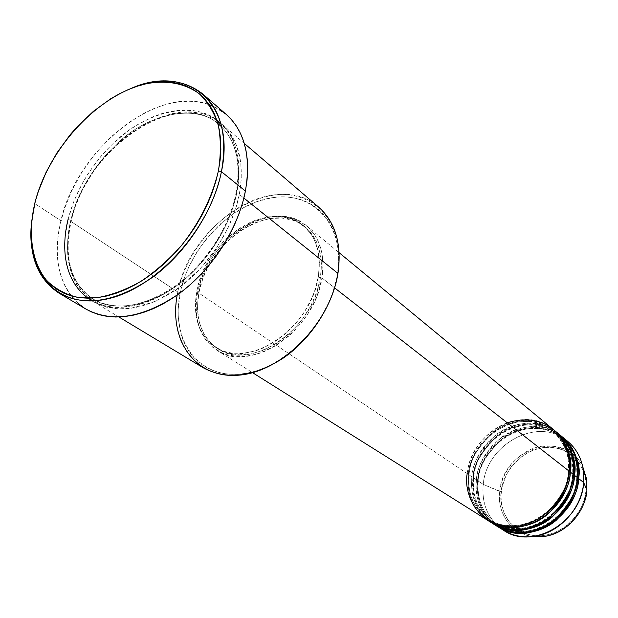 <?xml version="1.0" encoding="UTF-8"?>
<svg xmlns="http://www.w3.org/2000/svg" width="618" height="618" viewBox="0 0 618 618"><rect width="100%" height="100%" fill="white"/><g stroke="black" fill="none" stroke-linecap="round" stroke-linejoin="round"><path stroke-width="0.46" stroke-dasharray="3.09 2.32" d="M567.687 441.329C538.981 415.814 486.381 443.647 483.237 484.396L501.237 491.704C498.378 504.806 507.2 534.4 538.371 535.96C570.066 534.794 586.482 504.049 586.088 490.406L586.034 481.631L584.304 473.28L580.982 465.671L576.215 459.097L570.205 453.813L563.207 449.989L559.414 448.676L551.449 447.277L543.214 447.556L535.018 449.471L531.032 451.024L523.454 455.234L516.64 460.781L510.816 467.455L506.204 475.026L501.909 487.432L500.959 495.984L501.584 504.388L503.786 512.337L507.502 519.537L512.608 525.702L518.919 530.576L526.204 533.967L534.207 535.729L538.371 535.96L546.845 535.111L555.211 532.538L563.137 528.328L570.298 522.635L573.496 519.305L576.393 515.698L581.175 507.795L584.45 499.244L586.088 490.406L586.891 490.205L586.088 490.406C588.869 476.563 578.069 447.285 547.347 447.208C516.602 449.525 501.391 478.502 501.237 491.704L499.738 491.449C500.781 480.31 508.181 460.943 529.147 450.221C550.661 439.29 576.308 450.622 582.805 466.868C565.578 428.15 502.442 448.228 499.738 491.449L483.237 484.396C486.358 445.153 535.636 417.119 565.045 439.321M561.538 436.254C532.685 410.615 479.715 438.772 476.455 479.831L478.177 480.194C478.347 467.571 486.358 453.851 502.218 439.05C519.174 425.555 546.559 424.682 561.136 437.637C574.161 451.712 579.39 465.223 576.826 478.177L577.498 478.44L576.826 478.177C579.39 465.223 574.161 451.712 561.136 437.637C546.559 424.682 519.174 425.555 502.218 439.05C486.358 453.851 478.347 467.571 478.177 480.194L477.598 480.595L483.237 484.396L477.598 480.595C475.806 500.395 482.38 515.644 497.312 526.351C478.293 513.349 476.022 492.646 477.598 480.595L478.177 480.194C476.625 492.052 478.927 512.577 497.93 525.184C513.751 535.852 539.8 532.368 555.242 518.68C569.711 503.832 576.903 490.329 576.826 478.177L577.567 477.753L576.826 478.177C576.903 490.329 569.711 503.832 555.242 518.68C539.8 532.368 513.751 535.852 497.93 525.184C478.927 512.577 476.625 492.052 478.177 480.194L476.455 479.831L473.017 477.521C471.194 497.42 477.776 512.739 492.747 523.485C473.674 510.437 471.426 489.634 473.017 477.521L473.604 477.104C472.021 489.031 474.307 509.665 493.373 522.31C509.247 533.017 535.42 529.479 550.955 515.698C565.509 500.75 572.755 487.169 572.685 474.948L573.427 474.516L572.685 474.948C572.755 487.169 565.509 500.75 550.955 515.698C535.42 529.479 509.247 533.017 493.373 522.31C474.307 509.665 472.021 489.031 473.604 477.104L471.866 476.741L468.39 474.408C466.528 494.408 473.11 509.804 488.127 520.58C468.992 507.486 466.768 486.582 468.39 474.408L468.969 473.983C467.362 485.972 469.626 506.714 488.753 519.398C504.682 530.144 530.986 526.559 546.606 512.685C561.244 497.637 568.545 483.964 568.498 471.681L569.232 471.24L568.498 471.681C568.545 483.964 561.244 497.637 546.606 512.685C530.986 526.559 504.682 530.144 488.753 519.398C469.626 506.714 467.362 485.972 468.969 473.983L467.223 473.62L197.652 292.252C206.505 239.042 273.573 196.377 306.528 225.786C320.062 237.582 325.199 254.979 321.939 277.976L334.577 287.857L321.939 277.976L323.021 264.187L321.545 251.371L317.606 240.023L314.778 235.033L307.555 226.659L298.533 220.649L293.465 218.594L282.465 216.431L270.676 216.895L258.548 219.923L252.492 222.349L240.665 228.915L234.987 232.986L224.38 242.526L215.049 253.619L210.962 259.637L204.125 272.345L201.437 278.919L197.652 292.252L196.091 305.423L196.848 317.961L199.931 329.402L205.269 339.305L212.708 347.27L221.993 352.94L227.231 354.832L238.664 356.601L244.751 356.447L257.351 354.044L263.739 351.796L276.37 345.331L288.359 336.431L293.944 331.186L304.01 319.344L308.382 312.878L315.566 299.212L318.301 292.159L321.939 277.976C314.948 330.777 249.548 374.23 216.733 350.159C199.359 337.768 193.001 318.471 197.652 292.252L467.223 473.62C465.346 493.952 472.121 509.487 487.548 520.225M553.164 429.34C524.118 403.523 470.622 432.129 467.223 473.62L468.969 473.983C469.17 461.229 477.289 447.355 493.326 432.345C510.46 418.664 538.085 417.706 552.762 430.746C565.872 444.937 571.117 458.579 568.498 471.681L569.163 471.943L568.498 471.681C571.117 458.579 565.872 444.937 552.762 430.746C538.085 417.706 510.46 418.664 493.326 432.345C477.289 447.355 469.17 461.229 468.969 473.983L468.39 474.408C471.766 433.28 524.497 404.682 553.689 429.78C538.471 416.686 510.368 418.023 493.048 432.005C476.826 447.308 468.606 461.445 468.39 474.408L471.866 476.741L471.495 485.362L472.113 491.743L473.674 498.525L476.424 505.509L480.611 512.399L483.299 515.682L489.912 521.6M557.382 432.824C528.429 407.092 475.196 435.474 471.866 476.741L473.604 477.104C473.79 464.419 481.855 450.622 497.799 435.721C514.84 422.133 542.349 421.213 556.98 434.215C570.043 448.344 575.281 461.924 572.685 474.948L573.357 475.211L572.685 474.948C575.281 461.924 570.043 448.344 556.98 434.215C542.349 421.213 514.84 422.133 497.799 435.721C481.855 450.622 473.79 464.419 473.604 477.104L473.017 477.521C476.323 436.609 528.807 408.235 557.899 433.257C542.735 420.201 514.748 421.484 497.521 435.373C481.383 450.576 473.218 464.628 473.017 477.521L476.455 479.831C474.933 491.696 477.011 511.704 495.057 524.883M337.953 273.403L337.351 274.384C345.539 225.168 313.094 190.723 271.928 197.745C230.823 204.094 189.502 247.27 180.247 292.569L177.783 292.005C187.254 245.848 229.324 201.854 271.217 195.334C313.164 188.111 346.304 223.175 337.953 273.403L332.778 292.469L329.301 301.476L320.155 318.934L308.405 335.002L294.577 348.985L279.266 360.286L271.271 364.782L263.16 368.452L255.025 371.256L246.953 373.172L239.019 374.199L231.317 374.323L223.909 373.566L216.879 371.936L210.282 369.464L204.187 366.188L198.641 362.148L193.697 357.389L189.378 351.966L185.74 345.949L182.789 339.382L180.549 332.353L178.247 317.15L178.193 309.116L180.247 292.569L185.068 275.844L188.459 267.602L197.057 251.68L207.795 236.972L220.332 223.963L234.245 213.102L241.576 208.598L256.671 201.677L271.928 197.745L279.436 196.972L286.791 197.018L293.898 197.884L300.711 199.583L307.146 202.101L313.148 205.431L318.641 209.548L323.577 214.423L327.895 220.016L331.549 226.281L334.477 233.164L336.663 240.603L338.054 248.529L338.649 256.856L338.409 265.508L337.351 274.384C329.796 323.554 281.746 371.773 239.019 374.199C196.161 377.366 170.421 337.876 180.247 292.569L177.783 292.005L70.707 221.314L71.317 220.765L70.815 220.209L68.042 219.56L65.06 237.775L64.728 246.574L65.176 255.064L66.412 263.168L68.443 270.808L71.248 277.907L74.824 284.388L79.15 290.19L84.187 295.242L89.896 299.491L96.238 302.874L103.152 305.346L110.591 306.883L118.471 307.44L126.721 306.999L135.272 305.555L144.017 303.121L152.878 299.691L161.761 295.311L170.568 290.004L179.189 283.832L187.548 276.856L195.535 269.147L203.075 260.781L210.066 251.858L222.125 232.747L227.053 222.758L231.186 212.646L234.469 202.503L236.872 192.461L236.022 193.195L236.408 193.72C232.492 213.805 220.356 245.083 191.008 273.697C161.738 302.689 117.057 314.964 93.14 299.073C63.608 279.776 65.307 242.055 70.815 220.209C65.307 242.055 63.608 279.776 93.14 299.073C117.057 314.964 161.738 302.689 191.008 273.697C220.356 245.083 232.492 213.805 236.408 193.72L239.344 194.438L235.211 210.166L227.864 228.328L216.37 248.366L200.047 268.93L178.996 287.718L154.577 301.816L129.432 308.66L106.667 307.208L88.729 298.386L76.593 284.496L69.888 268.15L67.493 251.41L68.127 235.589L70.707 221.314C85.964 148.243 176.702 85.516 220.549 123.082L221.777 124.102C238.834 139.467 244.689 162.913 239.344 194.438L243.863 198.061L239.344 194.438C232.546 229.239 208.289 266.551 178.193 288.305C145.585 310.089 117.374 314.554 93.542 301.7C70.151 285.238 62.534 258.448 70.707 221.314L177.783 292.005C171.472 326.389 179.877 351.596 203.005 367.633M34.94 203.708L34.979 202.542L34.94 203.708C46.844 155.265 87.594 106.041 130.784 88.559C87.594 106.041 46.844 155.265 34.94 203.708L60.888 220.703L34.94 203.708L31.178 226.512L34.94 203.708M88.011 298.231C111.24 316.277 157.698 305.655 188.814 275.705C219.946 246.203 232.824 213.303 236.872 192.461L238.386 182.611L238.988 173.063L238.695 163.917L237.513 155.265L235.473 147.192L232.592 139.776L228.923 133.079L224.512 127.161L220.75 123.268C240.649 142.302 241.043 171.827 236.872 192.461L236.022 193.195C229.27 227.393 205.331 264.21 175.744 285.663C143.7 307.107 116.169 311.572 93.14 299.073C70.591 283.206 63.314 257.096 71.317 220.757C86.358 148.977 175.473 87.292 217.83 123.453C195.574 104.11 150.097 113.31 119.568 141.337C88.992 168.915 75.666 200.116 70.815 220.209L71.317 220.765L70.707 221.314L75.072 206.86L82.186 190.398L92.8 172.329L107.493 153.65L126.366 136.076L148.606 121.947L172.345 113.596L194.994 112.538L214.075 118.718L228.088 130.622L236.771 146.018L240.804 162.735L241.29 179.181L239.344 194.438L236.408 193.72C240.611 173.055 240.07 143.036 219.151 124.55C240.07 143.036 240.611 173.055 236.408 193.72L236.022 193.195C241.113 164.087 236.331 141.978 221.677 126.875M318.355 276.586L320.371 278.154C323.569 255.674 318.54 238.664 305.292 227.138C273.117 198.494 207.671 240.147 199.042 292.098L196.887 290.645C205.57 238.61 271.109 196.841 303.299 225.5C316.555 237.034 321.576 254.06 318.355 276.586L319.436 263.113L318.007 250.584L314.183 239.49L311.426 234.608L304.38 226.427L295.574 220.549L290.622 218.533L279.877 216.416L268.359 216.872L256.493 219.83L250.568 222.21L238.996 228.637L228.119 237.08L223.067 241.962L213.928 252.824L209.927 258.718L203.237 271.155L198.478 284.11L196.887 290.645L195.365 303.523L196.099 315.79L199.112 326.968L204.334 336.64L211.595 344.411L220.672 349.95L225.794 351.789L231.24 352.978L242.913 353.341L255.226 350.97L261.468 348.768L273.805 342.434L285.516 333.728L296.092 322.998L300.811 317.019L305.083 310.7L312.113 297.343L314.794 290.445L318.355 276.586C311.464 328.228 247.494 370.754 215.443 347.177C198.525 335.087 192.345 316.238 196.887 290.645L199.042 292.098C194.523 317.652 200.719 336.47 217.621 348.552C249.664 372.113 313.527 329.703 320.371 278.154L318.355 276.586M318.803 207.254C276.308 168.328 189.571 223.392 177.783 292.005L177.196 295.033M226.512 114.662L213.28 106.25L219.676 109.625M78.192 303.453L72.731 297.891L68.042 291.518L64.179 284.404L61.143 276.632L58.973 268.274L57.652 259.421L57.196 250.151L57.59 240.549L58.826 230.707L63.739 210.63L71.719 190.599L82.457 171.256L95.605 153.241L110.722 137.134L127.331 123.476L144.898 112.746L153.859 108.613L162.843 105.361L171.773 103.028L180.564 101.646L189.147 101.236L197.42 101.831L209.201 104.635C156.879 84.643 76.439 150.012 60.888 220.703C51.758 261.63 60.147 291.117 86.072 309.162M477.598 480.595C480.827 439.9 533.064 411.743 562.056 436.687C546.945 423.678 519.074 424.906 501.932 438.695C485.887 453.797 477.776 467.764 477.598 480.595M559.954 435.01C544.45 422.565 516.949 424.551 500.248 438.316C484.589 453.342 476.656 467.185 476.455 479.831C474.655 499.954 481.414 515.342 496.741 525.995M500.758 528.367C487.363 517.56 481.522 502.905 483.237 484.396C481.492 504.358 488.243 519.638 503.492 530.236M499.738 491.449C496.903 513.319 511.356 533.975 532.492 536.555C503.709 531.704 497.305 503.925 499.738 491.449M225.972 114.199L226.489 114.639M86.01 309.131L84.403 308.135M68.042 219.56C72.978 199.235 86.342 167.864 116.987 139.853C147.54 111.418 193.496 101.089 216.74 119.938L207.378 114.508L200.587 112.082L193.364 110.583L185.794 110.004L177.945 110.336L169.888 111.564L161.7 113.673L153.457 116.632L137.072 124.944L129.077 130.22L113.805 142.75L106.651 149.896L99.9 157.544L87.818 174.106L82.588 182.882L73.967 201.051L68.042 219.56L70.815 220.209C75.666 200.116 88.992 168.915 119.568 141.337C150.097 113.31 195.574 104.11 217.83 123.453M199.042 292.098L202.743 279.073L205.369 272.638L212.044 260.224L220.417 248.76L230.205 238.641L241.059 230.22L252.615 223.809L258.533 221.445L270.383 218.494L281.893 218.054L292.623 220.17L297.575 222.186L306.373 228.065L310.136 231.881L316.169 241.113L318.378 246.443L321.028 258.301L321.437 264.705L320.371 278.154L316.818 291.99L310.908 305.632L302.874 318.502L298.162 324.473L287.609 335.18L275.922 343.855L263.6 350.174L251.163 353.882L239.127 354.879L227.972 353.164L222.851 351.325L213.782 345.794L206.52 338.031L203.639 333.411L199.506 322.944L197.621 311.186L197.528 304.96L199.042 292.098M555.775 431.557C540.209 419.081 512.592 421.128 495.806 434.987C480.07 450.113 472.09 464.033 471.866 476.741C470.028 496.972 476.795 512.43 492.175 523.129M507.2 422.758C478.911 433.836 468.367 460.008 467.223 473.62M568.39 471.542C566.15 510.939 517.011 539.545 488.753 519.398C473.836 509 467.285 493.913 469.108 474.137C472.43 433.651 524.605 405.717 552.762 430.746C564.35 440.75 569.557 454.346 568.39 471.542M572.585 474.817C570.406 513.991 521.53 542.38 493.373 522.31C478.494 511.943 471.951 496.926 473.736 477.258C476.98 436.988 528.908 409.27 556.98 434.215C568.521 444.18 573.728 457.714 572.585 474.817M576.733 478.046C574.609 517.003 526.003 545.176 497.93 525.184C483.098 514.856 476.563 499.908 478.309 480.34C481.492 440.271 533.164 412.778 561.136 437.637C572.647 447.571 577.845 461.043 576.733 478.046M306.528 225.786L339.166 252.723M303.299 225.5L305.292 227.138M221.777 124.102L244.272 143.376M93.542 301.7L118.919 316.988M215.443 347.177L217.621 348.552M216.733 350.159L252.561 372.662"/><path stroke-width="0.93" d="M582.805 466.868L586.567 478.935L586.907 490.19L586.567 478.935L582.805 466.868M467.223 473.62C463.655 489.379 473.72 525.091 511.233 526.876C549.464 525.331 569.657 487.772 569.232 471.24C570.422 453.62 565.068 439.653 553.164 429.34L339.166 252.723M554.222 430.213L553.689 429.78C567.486 444.365 573.017 458.456 570.29 472.059L569.163 471.943L570.29 472.059C570.352 484.736 562.797 498.803 547.625 514.269C531.426 528.506 504.296 531.866 488.127 520.58L492.175 523.129C521.237 543.701 571.217 514.624 573.427 474.516C574.593 456.996 569.24 443.098 557.382 432.824L554.222 430.213C566.119 440.518 571.472 454.469 570.29 472.059L573.427 474.516L570.29 472.059C568.035 512.345 517.845 541.584 488.707 520.951M489.912 521.6C505.501 533.743 533.179 531.495 550.005 517.235C565.733 501.677 573.543 487.432 573.427 474.516L573.303 462.998L572.137 456.64L569.974 450.051L564.435 440.24L559.02 434.245L555.775 431.557M558.425 433.681L557.899 433.257C571.642 447.78 577.166 461.8 574.47 475.327L573.357 475.211L574.47 475.327C574.547 487.926 567.046 501.909 551.967 517.266C535.86 531.41 508.861 534.725 492.747 523.485L496.741 525.995C525.709 546.497 575.42 517.637 577.567 477.753C578.703 460.325 573.365 446.497 561.538 436.254L558.425 433.681C570.275 443.948 575.628 457.83 574.47 475.327L577.567 477.753L574.47 475.327C572.276 515.381 522.357 544.404 493.318 523.848M495.057 524.883C510.792 536.679 538.124 534.099 554.616 519.97C570.028 504.566 577.683 490.499 577.567 477.753L577.428 466.304L576.262 459.977L574.099 453.419L568.583 443.654L563.183 437.683L559.954 435.01M562.573 437.104L562.056 436.687C575.752 451.148 581.268 465.107 578.595 478.556L577.498 478.44L578.595 478.556C578.695 491.086 571.248 504.976 556.254 520.232C540.248 534.276 513.373 537.544 497.312 526.351L503.492 530.236C532.314 550.615 581.623 522.086 583.678 482.527L586.907 490.105L583.678 482.527C584.775 465.246 579.445 451.511 567.687 441.329L562.573 437.104C574.385 447.339 579.723 461.152 578.595 478.556L583.678 482.527L578.595 478.556C576.463 518.386 526.822 547.185 497.876 526.706M59.32 293.334C38.664 279.807 29.285 257.536 31.178 226.512C27.177 275.837 60.054 310.46 108.845 298.579C157.52 287.339 210.514 228.119 221.429 171.68C213.612 210.46 186.404 252.399 152.893 277.057C116.632 301.754 85.438 307.177 59.32 293.334L86.072 309.162C112.128 323.005 142.982 317.953 178.625 294.006C211.541 270.089 238.038 229.147 245.408 191.086L221.429 171.68L218.393 170.931C212.252 196.933 200.108 221.607 181.97 244.952C169.293 259.313 155.612 271.456 140.912 281.383C126.01 289.749 111.418 295.188 97.126 297.706L77.273 297.304C65.214 294.292 54.979 288.652 46.582 280.387C31.564 261.978 27.694 233.318 34.979 202.542L31.495 222.41L30.993 232.005L31.34 241.267L32.553 250.097L34.616 258.424L37.536 266.165L41.29 273.233L45.863 279.552L51.224 285.053L57.335 289.672L64.141 293.349L71.595 296.022L79.629 297.667L88.165 298.231L97.126 297.706L106.427 296.068L115.968 293.334L125.655 289.51L135.381 284.635L145.037 278.741L154.515 271.881L163.708 264.141L172.515 255.589L180.827 246.327L188.56 236.455L195.612 226.072L201.924 215.319L207.401 204.295L212.005 193.14L215.682 181.978L218.393 170.931L220.124 160.116L220.865 149.656L220.618 139.653L219.398 130.213L217.227 121.429L214.145 113.372L210.197 106.134L205.431 99.761L199.915 94.299L193.712 89.795L186.899 86.281L179.537 83.77L171.711 82.264L163.507 81.769L154.994 82.271L146.25 83.747L137.374 86.18L128.42 89.533L119.483 93.766L110.63 98.826L93.48 111.255L77.52 126.366L70.151 134.763L56.918 152.909L46.056 172.345L37.922 192.445L34.979 202.542C48.698 148.088 98.409 94.407 146.25 83.747C166.821 79.931 184.427 83.214 199.073 93.596C207.694 101.769 214.098 112.275 218.27 125.106C220.981 139.058 221.02 154.33 218.393 170.931L221.429 171.68C236.493 102.155 186.203 63.391 130.784 88.559C159.637 77.003 183.731 78.895 203.067 94.245C221.445 111.016 227.563 136.825 221.429 171.68L245.408 191.086C251.163 156.872 244.859 131.395 226.512 114.662L203.067 94.245M68.042 219.56C62.634 241.259 60.672 277.66 88.011 298.231M334.577 287.857L569.232 471.24L334.577 287.857M118.919 316.988L203.005 367.633C226.343 380.309 253.102 377.127 283.276 358.085C311.07 339.004 332.708 305.416 337.953 273.403L243.863 198.061L337.953 273.403C341.947 244.373 335.566 222.326 318.803 207.254L244.272 143.376M213.28 106.25L209.201 104.635L213.28 106.25M565.045 439.321C574.995 446.474 581.075 456.571 583.307 469.603L583.678 482.527C581.808 508.143 559.715 532.507 535.242 536.169C522.171 538.154 510.677 535.551 500.758 528.367M532.492 536.555L545.13 536.324C566.304 533.164 585.308 512.214 586.907 490.105L586.907 490.105C586.837 502.851 574.377 530.7 545.13 536.324L532.492 536.555M219.676 109.625L225.972 114.199M226.489 114.639L231.588 119.722L236.455 126.157L240.51 133.449L243.701 141.545L245.979 150.359L247.316 159.823L247.671 169.826L247.038 180.286L245.408 191.086L242.797 202.109L239.212 213.241L234.693 224.342L229.293 235.304L223.059 245.995L216.061 256.3L208.382 266.095L200.101 275.265L191.325 283.724L182.148 291.372L172.669 298.123L163.005 303.917L153.264 308.699L143.546 312.414L133.959 315.049L124.604 316.586L115.581 317.019L106.968 316.362L98.849 314.639L91.309 311.881L86.01 309.131M84.403 308.135L78.192 303.453M220.75 123.268L216.74 119.938L220.75 123.268M252.561 372.662L487.548 520.225C516.702 540.874 566.961 511.573 569.232 471.24C571.248 459.815 567.471 447.37 557.899 433.913C545.215 420.34 528.32 416.625 507.2 422.758M221.677 126.875L217.83 123.453M337.953 273.403C330.329 322.975 282.302 371.827 239.027 375.157C195.62 379.197 168.629 340.572 177.196 295.033M583.307 469.603L586.567 478.935L586.915 490.128C585.316 512.245 566.358 533.164 545.13 536.324L535.242 536.169"/></g></svg>
